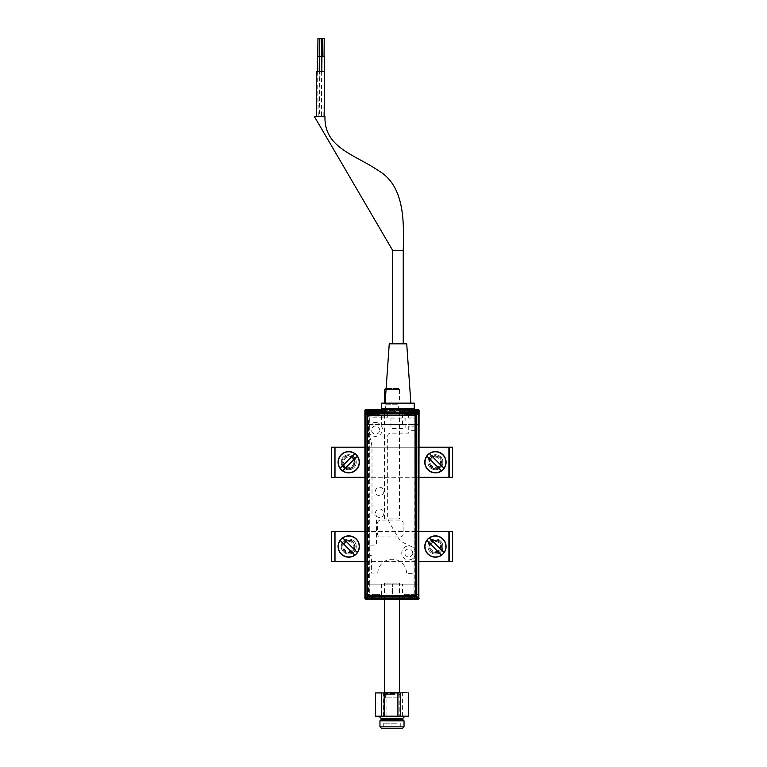 <?xml version="1.0" encoding="UTF-8"?>
<svg xmlns="http://www.w3.org/2000/svg" width="767" height="767" viewBox="0 0 767 767"><rect width="100%" height="100%" fill="white"/><g stroke="black" fill="none" stroke-linecap="round" stroke-linejoin="round"><path stroke-width="0.58" stroke-dasharray="3.83 2.88" d="M404.477 414.372L411.553 414.372L404.477 414.372L404.477 409.856L411.553 409.856L404.18 409.559L411.553 409.559L404.18 409.559M381.448 424.611L402.522 424.611L381.448 424.611L381.448 409.559L402.522 409.559L381.448 409.559M402.522 424.611L402.522 409.559M381.774 409.559L414.19 409.559M365.801 411.946L365.801 424.611L364.9 424.611L365.351 584.157L364.9 424.611L364.9 584.157L364.9 424.611L365.351 584.157L364.9 424.611L364.9 584.157L364.9 424.611L365.351 584.157L364.9 424.611L364.9 584.157L364.9 424.611L369.713 424.611L364.9 424.611L364.9 410.46L364.9 424.611L369.713 424.611L369.713 409.856L365.801 409.856L379.492 409.856L372.426 409.856L372.426 414.372L379.492 414.372L364.9 414.372L364.9 414.976L364.9 414.372L372.426 414.372L372.426 409.856L365.801 409.856A0.604 0.604 0 0 0 365.197 410.46L364.9 414.372L364.9 410.46A0.901 0.901 0 0 1 365.801 409.559L370.01 409.559L369.713 424.611L365.801 424.611L365.801 410.46L418.178 410.46L418.178 409.559L411.553 409.559L418.178 409.559A0.901 0.901 0 0 1 419.079 410.46A0.901 0.901 0 0 0 418.178 409.559L365.801 409.559A0.901 0.901 0 0 0 364.9 410.46A0.901 0.901 0 0 1 365.801 409.559A0.901 0.901 0 0 0 364.9 410.46L364.9 424.611L418.178 424.611L365.293 424.611L365.801 424.611L365.801 598.308L418.178 598.308L418.178 584.157L418.868 584.157L364.9 584.157L365.197 598.308A0.604 0.604 0 0 0 365.801 598.902L365.801 598.902A0.604 0.604 0 0 1 365.197 598.308L364.9 584.157L364.9 598.308L365.197 584.157L369.713 584.157L365.197 584.157L365.197 598.308A0.604 0.604 0 0 0 365.801 598.902A0.604 0.604 0 0 1 365.197 598.308M418.782 410.46A0.604 0.604 0 0 0 418.178 409.856A0.604 0.604 0 0 1 418.782 410.46L419.079 424.611L418.782 410.46A0.604 0.604 0 0 0 418.178 409.856A0.604 0.604 0 0 1 418.782 410.46L418.782 424.611L414.266 424.611L419.079 424.611L419.079 410.46A0.901 0.901 0 0 0 418.178 409.559A0.901 0.901 0 0 1 419.079 410.46L418.178 410.46L418.178 424.611L419.079 424.611L419.079 410.46A0.901 0.901 0 0 0 418.178 409.559L411.553 409.559L418.178 409.856L414.266 409.856L414.266 424.611L418.868 424.611L414.266 424.611L414.266 409.856L418.178 409.559L413.969 409.559L418.178 409.559A0.901 0.901 0 0 1 419.079 410.46M411.553 414.679L418.331 414.679L411.553 414.679C402.857 414.679 402.857 414.679 411.553 414.679L419.079 414.372L419.079 414.976L419.079 414.372M415.618 414.679L407.488 414.679L415.618 414.679M418.782 414.679L411.553 414.372L411.553 409.856L411.553 414.372M365.197 410.46L365.197 424.611L364.9 410.46A0.901 0.901 0 0 1 365.801 409.559L365.801 410.46L364.9 410.46A0.901 0.901 0 0 1 365.801 409.559L365.801 409.856A0.604 0.604 0 0 0 365.197 410.46L365.197 414.372L365.197 410.46A0.604 0.604 0 0 1 365.801 409.856M372.426 409.559L379.799 409.559L372.426 409.559M372.426 414.679L365.197 414.679L372.426 414.679C381.122 414.679 381.122 414.679 372.426 414.679L365.648 414.679L372.426 414.679M368.361 414.679L376.482 414.679L368.361 414.679M391.985 409.559L381.448 409.885L402.522 409.885L391.985 409.559M391.391 409.559L391.391 410.757L399.511 410.757L392.589 410.757L392.589 409.559L400.719 409.559L391.391 409.559M392.589 410.757L392.589 409.885M402.522 584.157L381.448 584.157L402.522 584.157L402.522 599.209L381.448 599.209L402.522 599.209M381.448 584.157L381.448 599.209M379.492 594.387L372.426 594.387L379.492 594.387L379.492 598.902L372.426 598.902L379.799 599.209L372.426 599.209L379.799 599.209M418.753 598.308L419.079 598.308A0.901 0.901 0 0 1 418.178 599.209L365.801 599.209L418.178 599.209A0.901 0.901 0 0 0 419.079 598.308L418.782 594.089L411.553 594.089L418.782 594.089L419.079 598.308L419.079 584.157L418.178 584.157L418.178 424.611L419.079 424.611L419.079 598.308A0.901 0.901 0 0 1 418.178 599.209L418.178 598.902A0.604 0.604 0 0 0 418.782 598.308L419.079 584.157L414.266 584.157L418.782 584.157L418.782 598.308A0.604 0.604 0 0 1 418.178 598.902L414.266 598.902L414.266 584.157L419.079 584.157L419.079 424.611L418.629 584.157L419.079 424.611L418.629 584.157L419.079 424.611L418.629 584.157L419.079 424.611L418.629 584.157L419.079 424.611L418.629 584.157L419.079 424.611L418.178 424.611L418.178 411.812M418.312 598.893A0.604 0.604 0 0 1 418.178 598.902L404.477 598.902L411.553 598.902L411.553 594.089C402.857 594.089 402.857 594.089 411.553 594.089L404.477 594.387L418.782 594.387L411.553 594.387L411.553 599.209L404.18 599.209L418.178 599.209L413.969 599.209L414.266 424.611L414.266 584.157L419.079 584.157L419.079 424.611L419.079 584.157L418.178 584.157L418.178 598.902A0.604 0.604 0 0 0 418.782 598.308L419.079 424.611L418.178 424.611L418.178 584.157L418.178 424.611L418.178 584.157L365.293 584.157L369.713 584.157L369.713 424.611L369.713 584.157L364.9 584.157L418.178 584.157M415.618 594.089L407.488 594.089L415.618 594.089M370.01 599.209L369.713 584.157L369.713 598.902L365.801 598.902L372.426 599.209L365.801 599.209L370.01 599.209M418.178 598.989L418.178 598.308L364.9 598.308A0.901 0.901 0 0 0 365.801 599.209L365.801 424.611L364.9 424.611L364.9 584.157L364.9 424.611L364.9 584.157L365.801 584.157L365.801 424.611L418.178 424.611M365.197 594.387L372.426 594.089L365.197 594.089L372.426 594.089L372.426 598.902L372.426 594.387L365.197 594.387M372.426 594.089C381.122 594.089 381.122 594.089 372.426 594.089M368.361 594.089L376.482 594.089L368.361 594.089M413.969 599.209L418.178 598.902L413.969 599.209M419.079 593.792L419.079 594.387L419.079 593.792M367.604 584.157L377.239 584.157L367.604 584.157M406.74 584.157L416.376 584.157L406.74 584.157M370.614 584.157L413.365 584.157L370.614 584.157M385.964 584.157L401.016 584.157L385.964 584.157M408.543 584.157L401.016 584.157L408.543 584.157M375.437 584.157L382.954 584.157L375.437 584.157M391.985 599.209L402.522 598.874L381.448 598.874L391.985 599.209M392.589 598.874L392.589 584.157L392.589 599.209L400.719 599.209L383.26 599.209L391.391 599.209L391.391 598.001L384.459 598.001L383.26 599.209M392.589 598.001L384.459 598.001M391.391 598.001L391.391 598.874M411.553 410.22L417.727 410.22L411.553 410.22M411.553 410.824L418.331 410.824L411.553 410.824M409.166 410.22L410.278 410.22L409.166 410.22L409.818 412.33L410.192 410.518L409.53 410.518L409.53 412.33L409.453 410.518L408.466 410.518L409.367 410.518L409.453 412.33L408.466 412.33L408.466 410.518L408.466 412.33L409.367 412.33M410.201 412.33L411.553 412.33L411.553 410.518L412.914 410.518L411.716 410.518L411.716 412.33L410.201 412.33L410.201 410.518L411.553 410.518L410.278 410.22L411.63 410.22L411.553 412.33L412.914 412.33L412.914 410.518L412.914 412.33L411.716 412.33M409.453 410.518L409.53 412.33M413.662 412.33L414.736 412.33L413.662 412.33L413.662 410.518L413.576 412.33M413.873 410.22L414.65 410.518L414.65 412.33L414.861 410.22L412.838 410.22L413.95 410.22M411.4 412.33L411.476 410.22L410.201 410.518M372.426 410.22L366.252 410.22L372.426 410.22M372.426 410.824L365.648 410.824L372.426 410.824M372.263 412.33L371.065 412.33L372.263 412.33L372.35 410.22L370.03 410.22L370.24 412.33L370.682 410.518L370.394 412.33L369.33 412.33L369.33 410.518L370.24 410.518M370.03 410.22L369.119 410.22L370.317 410.518L369.33 410.518L369.33 412.33L370.24 412.33M370.317 410.518L370.394 412.33M370.106 410.22L373.778 410.518L372.58 410.518L372.417 412.33L372.417 410.518L371.065 410.518L372.263 410.518M371.065 412.33L371.065 410.518L371.065 412.33M372.426 410.518L372.426 412.33L373.778 412.33L373.778 410.518L373.778 412.33L372.58 412.33M374.603 412.33L375.514 412.33L375.514 410.518L375.514 412.33L374.526 412.33L374.526 410.518L375.514 410.518L374.603 410.518L374.603 412.33L374.162 410.518L375.734 410.22L373.702 410.22L374.737 410.22L374.449 412.33L374.814 410.22M374.526 410.518L373.778 412.33L374.449 412.33M369.627 598.241L369.627 596.438L369.636 598.241M378.591 598.548L366.252 598.548L378.591 598.548L379.195 597.944L365.648 597.944L379.195 597.944L379.195 594.089L365.648 594.089L379.195 594.089M366.252 598.548L365.648 597.944L365.648 594.089M373.778 596.438L373.845 598.548L371.995 598.548L374.996 598.241L374.996 596.438L373.634 596.438L375.216 596.438L375.063 598.548L373.5 598.241L373.634 596.438L373.634 598.241L369.339 598.548L372.206 598.241L372.206 596.438L371.209 596.438L371.209 598.241M373.634 598.241L373.634 596.438L372.637 596.438L372.637 598.241L373.5 598.241M371.209 596.438L373.5 596.438M372.206 598.241L372.206 596.438L372.637 598.241M373.845 598.548L375.504 598.548L373.778 598.241M374.852 598.241L375.504 598.548L374.852 598.241L374.852 596.438L374.852 598.241M375.216 596.438L375.207 598.241L375.216 596.438M371.343 596.438L371.343 598.241M370.998 598.548L369.78 598.548M417.727 598.548L405.388 598.548L417.727 598.548L418.331 597.944L404.784 597.944L418.331 597.944L418.331 594.089L404.784 594.089L418.331 594.089M405.388 598.548L404.784 597.944L404.784 594.089M412.636 596.438L412.636 598.241L411.764 598.241L411.764 596.438L411.342 598.241L412.771 598.241L412.771 596.438L412.771 598.241L414.122 598.241L414.343 596.438L411.774 596.438L414.122 596.438L414.659 598.548L411.984 598.548L414.199 598.548M414.64 598.548L414.333 596.438L413.988 598.241L413.988 596.438L413.988 598.241L414.631 598.548M410.134 598.548L408.475 598.548L411.122 598.548L410.134 598.548L410.345 596.438L411.342 596.438L408.984 596.438L408.984 598.241L410.201 598.241L410.201 596.438L410.345 598.241L408.984 598.241L408.984 596.438L410.201 596.438M408.763 596.438L408.763 598.241M409.127 596.438L409.137 598.241M411.122 598.548L411.984 598.548L410.259 598.548L410.479 596.438M414.209 598.548L412.914 598.241L412.914 596.438M356.262 546.526A7.526 7.526 0 0 0 348.736 539A7.526 7.526 0 0 0 341.21 546.526A7.526 7.526 0 0 1 348.736 539A7.526 7.526 0 0 1 356.262 546.526A7.526 7.526 0 0 1 348.736 554.052A7.526 7.526 0 0 1 341.21 546.526A7.526 7.526 0 0 0 348.736 554.052A7.526 7.526 0 0 0 356.262 546.526M442.962 546.526A7.526 7.526 0 0 0 435.435 539A7.526 7.526 0 0 0 427.909 546.526A7.526 7.526 0 0 1 435.435 539A7.526 7.526 0 0 1 442.962 546.526A7.526 7.526 0 0 1 435.435 554.052A7.526 7.526 0 0 1 427.909 546.526A7.526 7.526 0 0 0 435.435 554.052A7.526 7.526 0 0 0 442.962 546.526M419.079 531.473L414.266 531.473L414.266 561.578L334.594 561.578L334.594 531.473L331.584 531.473L449.567 531.473L449.567 561.578L452.578 561.578L452.578 531.473L414.266 531.473L414.266 561.578L419.079 561.578M364.9 561.578L369.905 561.578L369.905 531.473L334.594 531.473L452.578 531.473L449.567 531.473L449.567 561.578L331.584 561.578L369.905 561.578L369.905 531.473L364.9 531.473M331.584 561.578L334.594 561.578L334.594 531.473L331.584 531.473M355.15 546.526A6.625 6.625 0 0 1 348.525 553.151A6.625 6.625 0 0 1 341.909 546.526A6.625 6.625 0 0 1 348.525 539.901A6.625 6.625 0 0 1 355.15 546.526A6.625 6.625 0 0 0 348.525 539.901A6.625 6.625 0 0 0 341.909 546.526A6.625 6.625 0 0 0 348.525 553.151A6.625 6.625 0 0 0 355.15 546.526M442.262 546.526A6.625 6.625 0 0 1 435.637 553.151A6.625 6.625 0 0 1 429.012 546.526A6.625 6.625 0 0 1 435.637 539.901A6.625 6.625 0 0 1 442.262 546.526A6.625 6.625 0 0 0 435.637 539.901A6.625 6.625 0 0 0 429.012 546.526A6.625 6.625 0 0 0 435.637 553.151A6.625 6.625 0 0 0 442.262 546.526M335.956 561.578L335.956 531.473L335.956 561.578M448.216 531.473L448.216 561.578L448.216 531.473M427.909 462.242A7.526 7.526 0 0 0 435.435 469.768A7.526 7.526 0 0 0 442.962 462.242A7.526 7.526 0 0 1 435.435 469.768A7.526 7.526 0 0 1 427.909 462.242A7.526 7.526 0 0 1 435.435 454.716A7.526 7.526 0 0 1 442.962 462.242A7.526 7.526 0 0 0 435.435 454.716A7.526 7.526 0 0 0 427.909 462.242M341.21 462.242A7.526 7.526 0 0 0 348.736 469.768A7.526 7.526 0 0 0 356.262 462.242A7.526 7.526 0 0 1 348.736 469.768A7.526 7.526 0 0 1 341.21 462.242A7.526 7.526 0 0 1 348.736 454.716A7.526 7.526 0 0 1 356.262 462.242A7.526 7.526 0 0 0 348.736 454.716A7.526 7.526 0 0 0 341.21 462.242M364.9 477.285L369.905 477.285L369.905 447.19L331.584 447.19L449.567 447.19L449.567 477.285L334.594 477.285L334.594 447.19L331.584 447.19M419.079 447.19L414.266 447.19L414.266 477.285L335.956 477.285L335.956 447.19L334.594 447.19L334.594 477.285L331.584 477.285L369.905 477.285L369.905 447.19L364.9 447.19M331.584 477.285L335.956 477.285L335.956 447.19L452.578 447.19L452.578 477.285L449.567 477.285L449.567 447.19L452.578 447.19L414.266 447.19L414.266 477.285L419.079 477.285M429.012 462.242A6.625 6.625 0 0 1 435.637 455.617A6.625 6.625 0 0 1 442.262 462.242A6.625 6.625 0 0 1 435.637 468.858A6.625 6.625 0 0 1 429.012 462.242A6.625 6.625 0 0 0 435.637 468.858A6.625 6.625 0 0 0 442.262 462.242A6.625 6.625 0 0 0 435.637 455.617A6.625 6.625 0 0 0 429.012 462.242M341.909 462.242A6.625 6.625 0 0 1 348.525 455.617A6.625 6.625 0 0 1 355.15 462.242A6.625 6.625 0 0 1 348.525 468.858A6.625 6.625 0 0 1 341.909 462.242A6.625 6.625 0 0 0 348.525 468.858A6.625 6.625 0 0 0 355.15 462.242A6.625 6.625 0 0 0 348.525 455.617A6.625 6.625 0 0 0 341.909 462.242M448.216 447.19L448.216 477.285L448.216 447.19M357.364 552.604L342.657 537.897M340.097 540.447L354.814 555.164M352.35 550.15A5.12 5.12 0 0 1 345.112 550.15A5.12 5.12 0 0 1 345.112 542.911A5.12 5.12 0 0 1 352.35 542.911A5.12 5.12 0 0 1 352.35 550.15M344.479 542.269A6.021 6.021 0 0 0 344.479 550.783A6.021 6.021 0 0 0 352.993 550.783A6.021 6.021 0 0 1 344.479 550.783A6.021 6.021 0 0 1 344.479 542.269A6.021 6.021 0 0 1 352.993 542.269A6.021 6.021 0 0 1 352.993 550.783A6.021 6.021 0 0 0 352.993 542.269A6.021 6.021 0 0 0 344.479 542.269M444.064 552.604L429.347 537.897M426.797 540.447L441.514 555.164M439.05 550.15A5.12 5.12 0 0 1 431.811 550.15A5.12 5.12 0 0 1 431.811 542.911A5.12 5.12 0 0 1 439.05 542.911A5.12 5.12 0 0 1 439.05 550.15M431.179 542.269A6.021 6.021 0 0 0 431.179 550.783A6.021 6.021 0 0 0 439.692 550.783A6.021 6.021 0 0 1 431.179 550.783A6.021 6.021 0 0 1 431.179 542.269A6.021 6.021 0 0 1 439.692 542.269A6.021 6.021 0 0 1 439.692 550.783A6.021 6.021 0 0 0 439.692 542.269A6.021 6.021 0 0 0 431.179 542.269M342.657 470.871L357.364 456.154M354.814 453.604L340.097 468.321M345.112 465.857A5.12 5.12 0 0 1 345.112 458.618A5.12 5.12 0 0 1 352.35 458.618A5.12 5.12 0 0 1 352.35 465.857A5.12 5.12 0 0 1 345.112 465.857M352.993 457.985A6.021 6.021 0 0 0 344.479 457.985A6.021 6.021 0 0 0 344.479 466.499A6.021 6.021 0 0 1 344.479 457.985A6.021 6.021 0 0 1 352.993 457.985A6.021 6.021 0 0 1 352.993 466.499A6.021 6.021 0 0 1 344.479 466.499A6.021 6.021 0 0 0 352.993 466.499A6.021 6.021 0 0 0 352.993 457.985M444.064 468.321L429.347 453.604M426.797 456.154L441.514 470.871M439.05 465.857A5.12 5.12 0 0 1 431.811 465.857A5.12 5.12 0 0 1 431.811 458.618A5.12 5.12 0 0 1 439.05 458.618A5.12 5.12 0 0 1 439.05 465.857M431.179 457.985A6.021 6.021 0 0 0 431.179 466.499A6.021 6.021 0 0 0 439.692 466.499A6.021 6.021 0 0 1 431.179 466.499A6.021 6.021 0 0 1 431.179 457.985A6.021 6.021 0 0 1 439.692 457.985A6.021 6.021 0 0 1 439.692 466.499A6.021 6.021 0 0 0 439.692 457.985A6.021 6.021 0 0 0 431.179 457.985M399.214 409.559A0.901 0.901 0 0 1 398.313 408.658L398.313 404.228L385.667 404.228L385.667 408.658L398.313 408.658L385.667 408.658A0.901 0.901 0 0 1 384.766 409.559L399.214 409.559L384.766 409.559M399.511 518.981L384.459 518.981L399.511 518.981L399.511 409.559L384.459 409.559L399.511 409.559M384.459 518.981L384.459 409.559M385.667 404.228L398.313 404.228M386.127 388.486L398.61 388.486L399.511 389.387L386.069 389.387M399.511 403.538L384.459 403.538L399.511 403.538L399.511 389.387L384.459 389.387M398.61 388.486L385.37 388.486M384.459 692.524L399.511 692.524L384.459 692.524M399.511 599.228L399.511 583.102L384.459 583.102L399.511 583.102M384.459 599.228L384.459 583.102M398.313 697.855L385.667 697.855L398.313 697.855L398.313 693.426L385.667 693.426L398.313 693.426M385.667 697.855L385.667 693.426M407.037 716.608L404.631 716.608M402.828 719.619L381.151 719.619M404.027 720.827L379.953 720.827M404.027 726.848L379.953 726.848M381.755 728.65L402.224 728.65M395.667 728.65L383.711 728.65L395.667 728.65M395.667 723.233L383.711 723.233L395.667 723.233M385.302 692.524L392.944 692.524L385.302 692.524M404.525 716.608L375.638 716.205L375.437 692.927M375.638 692.927L379.454 692.524L376.942 692.524M407.037 692.524L405.475 692.524L408.543 692.927L408.543 716.205L376.942 716.608M383.279 716.205L383.279 692.927M386.06 716.205L386.06 692.927M402.407 716.205L402.407 692.927L405.475 692.524L392.944 692.524L399.828 692.927L399.828 716.205M388.581 692.524L395.398 692.524L388.581 692.524M402.407 692.927L399.828 692.927M395.398 694.03L384.315 694.03L395.398 694.03M395.13 694.634L384.919 694.634L395.13 694.634M396.616 723.233L383.864 723.233L396.616 723.233M396.616 728.65L383.864 728.65L396.616 728.65M317.059 71.456L324.288 71.523L317.059 71.456L316.666 116.613L323.885 116.67L316.666 116.613M324.288 71.523L323.885 116.67M324.585 71.523L316.761 71.456M324.192 116.68L316.368 116.603L324.192 116.68M324.22 38.408L322.408 38.388M324.058 56.47L322.255 56.451L324.058 56.47M324.364 56.47L321.948 56.451M324.23 71.523L323.837 116.67L321.421 116.651L323.837 116.67M321.824 71.494L321.421 116.651M314.422 116.594L324.959 116.68M403.25 343.817L392.714 343.817L403.25 343.817M389.252 343.817L406.711 343.817M385.101 403.126L410.863 403.126L385.101 403.126M381.726 403.126L414.238 403.126M381.726 408.543L414.238 408.543M321.747 56.442L317.48 56.413M319.887 56.432L319.36 116.632L316.953 116.613L319.36 116.632M317.346 71.456L316.953 116.613M321.622 71.494L321.22 116.651L318.813 116.632L321.22 116.651M319.206 71.475L318.813 116.632M413.873 411.774L413.873 408.543L410.844 408.543M401.007 408.543L394.957 408.543M385.12 408.543L381.774 408.543L386.328 408.543L387.239 409.444L386.328 408.543L409.636 408.543L408.725 409.444L409.636 408.543L413.883 408.543M387.901 408.543L408.063 408.543L387.901 408.543M321.603 38.379L319.801 38.369M321.45 56.442L319.647 56.432L321.45 56.442M319.743 38.369L317.941 38.35M319.58 56.422L317.778 56.413L319.58 56.422M382.091 411.774L382.091 408.543M380.585 536.967L400.144 536.967A3.01 3.01 0 0 0 403.154 533.957L403.154 523.123A3.01 3.01 0 0 0 400.144 520.112L380.585 520.112A3.01 3.01 0 0 0 377.575 523.123L377.575 533.957A3.01 3.01 0 0 0 380.585 536.967M375.437 422.464A6.961 6.961 0 0 1 382.397 429.424A6.961 6.961 0 0 1 375.437 436.385A6.961 6.961 0 0 1 368.467 429.424A6.961 6.961 0 0 1 375.437 422.464M415.685 553.199A6.961 6.961 0 0 1 408.725 559.881A6.961 6.961 0 0 1 401.764 552.921A6.961 6.961 0 0 1 408.725 545.96A6.961 6.961 0 0 1 415.685 552.643M379.627 487.237A4.238 4.238 0 0 1 383.864 491.474A4.238 4.238 0 0 1 379.627 495.712A4.238 4.238 0 0 1 375.389 491.474A4.238 4.238 0 0 1 379.627 487.237M379.627 509.029A4.238 4.238 0 0 1 383.864 513.267A4.238 4.238 0 0 1 379.627 517.504A4.238 4.238 0 0 1 375.389 513.267A4.238 4.238 0 0 1 379.627 509.029M408.725 409.444L408.725 417.018L413.566 417.018L414.18 417.622L414.18 425.493L413.566 426.097L408.725 426.097L408.725 430.335L415.081 430.335A0.604 0.604 0 0 1 415.685 430.939L415.685 595.604A0.604 0.604 0 0 1 415.081 596.208L369.08 596.208A0.604 0.604 0 0 1 368.467 595.604L368.467 416.711L369.08 416.107L387.239 416.107L387.239 409.444M379.675 430.105A4.065 4.065 0 0 0 375.619 426.04A4.065 4.065 0 0 0 371.554 430.105A4.065 4.065 0 0 0 375.619 434.16A4.065 4.065 0 0 0 379.675 430.105M412.675 552.921A3.95 3.95 0 0 0 408.725 548.971A3.95 3.95 0 0 0 404.775 552.921A3.95 3.95 0 0 0 408.725 556.871A3.95 3.95 0 0 0 412.675 552.921M408.274 409.329L408.725 418.063L414.142 418.063L414.142 426.184L408.725 426.184L408.725 433.115L390.662 433.115A3.01 3.01 0 0 0 387.651 436.126L387.651 515.472A15.052 15.052 0 0 0 389.674 522.998L397.833 537.14A15.052 15.052 0 0 0 404.42 543.209L411.697 546.67A6.922 6.922 0 0 1 414.726 556.382L413.02 559.325A0.604 0.604 0 0 0 412.943 559.632L412.943 573.697L406.625 573.697A14.448 14.448 0 0 0 392.474 559.248A14.448 14.448 0 0 0 377.738 573.093L371.401 573.093L371.401 555.634L370.499 555.634A1.505 1.505 0 0 1 368.994 554.129L368.994 546.603A1.505 1.505 0 0 1 370.499 545.097L375.015 545.097A1.505 1.505 0 0 0 376.52 543.592L376.52 516.498A1.505 1.505 0 0 0 375.015 514.993L373.51 514.993A1.505 1.505 0 0 1 372.005 513.487L372.005 449.654A36.126 36.126 0 0 0 368.994 435.215L368.994 417.152L387.651 417.152L388.112 409.329L408.274 409.329L387.651 409.779M390.959 418.063L405.12 418.063L405.12 428.6L390.959 428.6L390.959 418.063M414.18 415.177L369.023 415.177A1.505 1.505 0 0 0 367.518 416.682L367.518 594.291M415.685 594.291L415.685 416.682M369.023 595.796L414.18 595.796M414.19 410.46L381.774 410.46M365.408 598.308L365.801 598.854M411.342 596.438L411.342 598.241L411.342 596.438M410.345 598.241L411.342 598.241M449.174 531.473L449.174 561.578M334.987 561.578L334.987 531.473M334.987 477.285L334.987 447.19M449.174 447.19L449.174 477.285M402.828 718.411L381.151 718.411M403.25 250.502L392.714 250.502M365.801 424.611L365.801 584.157M379.492 414.372L379.492 409.856M382.359 409.559L381.448 409.885M399.511 410.757L400.719 409.559M384.459 410.757L383.26 409.559M401.62 409.559L402.522 409.885M404.477 594.387L404.18 599.209M401.62 599.209L402.522 598.874M399.511 598.001L400.719 599.209M382.359 599.209L381.448 598.874M405.388 410.22L404.784 410.824L404.784 414.679M414.736 412.33L414.736 410.518M418.331 414.679L418.331 410.824L417.727 410.22M366.252 410.22L365.648 410.824L365.648 414.679M379.195 414.679L379.195 410.824L378.591 410.22M383.711 723.233L383.711 728.65M400.269 723.233L400.269 728.65M384.919 694.634L384.315 694.03M399.061 694.634L399.665 694.03M383.864 723.233L383.864 728.65M400.115 723.233L400.115 728.65"/><path stroke-width="1.15" d="M381.774 409.559L365.801 409.559L365.801 411.946M414.19 409.559L418.178 409.559L418.178 410.46L414.19 410.46M418.178 411.812L418.178 410.46L419.079 410.46A0.901 0.901 0 0 0 418.178 409.559A0.901 0.901 0 0 1 419.079 410.46L418.753 598.308M365.801 598.854L365.801 599.209A0.901 0.901 0 0 1 364.9 598.308A0.901 0.901 0 0 0 365.801 599.209A0.901 0.901 0 0 1 364.9 598.308A0.901 0.901 0 0 0 365.801 599.209L366.53 599.209L365.801 599.209A0.901 0.901 0 0 1 364.9 598.308L364.9 410.46L381.774 410.46M365.801 409.559A0.901 0.901 0 0 0 364.9 410.46A0.901 0.901 0 0 1 365.801 409.559M418.178 599.209A0.901 0.901 0 0 0 419.079 598.308A0.901 0.901 0 0 1 418.178 599.209L417.632 599.209L418.178 599.209A0.901 0.901 0 0 0 419.079 598.308A0.901 0.901 0 0 1 418.178 599.209L418.178 598.989M418.782 598.308A0.604 0.604 0 0 1 418.312 598.893M331.584 561.578L331.584 531.473L331.584 561.578L364.9 561.578M364.9 531.473L331.584 531.473M419.079 531.473L452.578 531.473L452.578 561.578L419.079 561.578M419.079 447.19L452.578 447.19L452.578 477.285L419.079 477.285M331.584 477.285L331.584 447.19L331.584 477.285L364.9 477.285M364.9 447.19L331.584 447.19M354.738 555.087L354.814 555.164A10.556 10.556 0 0 0 357.364 552.604L357.297 552.537A10.46 10.46 0 0 0 342.724 537.964L342.657 537.897A10.556 10.556 0 0 0 340.097 540.447L340.174 540.524A10.46 10.46 0 0 0 354.738 555.087L340.174 540.524M356.272 554.062A10.661 10.661 0 0 0 356.272 538.99A10.661 10.661 0 0 0 341.2 538.99A10.661 10.661 0 0 0 341.2 554.062A10.661 10.661 0 0 0 356.272 554.062M357.297 552.537L342.724 537.964M441.437 555.087L441.514 555.164A10.556 10.556 0 0 0 444.064 552.604L443.988 552.537A10.46 10.46 0 0 0 429.424 537.964L429.347 537.897A10.556 10.556 0 0 0 426.797 540.447L426.874 540.524A10.46 10.46 0 0 0 441.437 555.087L426.874 540.524M442.971 554.062A10.661 10.661 0 0 0 442.971 538.99A10.661 10.661 0 0 0 427.89 538.99A10.661 10.661 0 0 0 427.89 554.062A10.661 10.661 0 0 0 442.971 554.062M443.988 552.537L429.424 537.964M340.174 468.244L340.097 468.321A10.556 10.556 0 0 0 342.657 470.871L342.724 470.794A10.46 10.46 0 0 0 357.297 456.231L357.364 456.154A10.556 10.556 0 0 0 354.814 453.604L354.738 453.68A10.46 10.46 0 0 0 340.174 468.244L354.738 453.68M341.2 469.778A10.661 10.661 0 0 0 356.272 469.778A10.661 10.661 0 0 0 356.272 454.697A10.661 10.661 0 0 0 341.2 454.697A10.661 10.661 0 0 0 341.2 469.778M342.724 470.794L357.297 456.231M441.437 470.794L441.514 470.871A10.556 10.556 0 0 0 444.064 468.321L443.988 468.244A10.46 10.46 0 0 0 429.424 453.68L429.347 453.604A10.556 10.556 0 0 0 426.797 456.154L426.874 456.231A10.46 10.46 0 0 0 441.437 470.794L426.874 456.231M442.971 469.778A10.661 10.661 0 0 0 442.971 454.697A10.661 10.661 0 0 0 427.89 454.697A10.661 10.661 0 0 0 427.89 469.778A10.661 10.661 0 0 0 442.971 469.778M443.988 468.244L429.424 453.68M386.069 389.387L384.459 389.387L386.127 388.486M384.459 403.126L384.459 389.387M399.511 692.524L399.511 599.228M384.459 692.524L384.459 599.228M379.953 726.848L404.027 726.848L402.224 728.65L381.755 728.65L379.953 726.848L379.953 720.827L381.151 719.619L402.828 719.619L402.828 718.411L404.525 716.608L408.341 716.205L408.341 692.927L408.341 716.205M379.953 720.827L404.027 720.827L402.828 719.619M404.525 716.608L375.437 716.205L408.543 716.205M397.92 716.205L397.92 692.927L400.7 692.927L400.7 716.205M381.563 716.205L381.563 692.927L375.437 692.927L375.437 716.205L375.437 692.927L400.7 692.927M384.152 716.205L384.152 692.927L381.563 692.927M397.92 692.927L384.152 692.927M316.368 116.603L316.761 71.456L324.585 71.523L324.192 116.68M322.255 56.451L322.408 38.388L324.22 38.408L324.058 56.47M321.824 71.494L321.948 56.451L324.364 56.47L324.23 71.523M392.714 343.817L392.714 250.502L314.422 116.594L324.959 116.68C324.249 148.05 354.67 154.34 379.013 170.983C405.733 186.956 403.72 224.836 403.25 250.502L403.25 343.817M385.101 403.126L389.252 343.817L406.711 343.817L410.863 403.126M414.238 403.126L414.238 408.543L381.726 408.543L381.726 403.126L414.238 403.126M319.206 71.475L319.34 56.422L317.48 56.413L317.346 71.456M319.34 56.422L321.747 56.442L321.622 71.494M319.647 56.432L319.801 38.369L321.603 38.379L321.45 56.442M317.778 56.413L317.941 38.35L319.743 38.369L319.58 56.422M382.091 408.543L382.091 411.774L401.16 412.272L381.793 412.08L382.091 411.582M394.804 412.272L394.957 408.543L385.12 408.543L384.967 412.176M366.808 599.228L365.293 597.723L366.003 597.004A1.515 1.515 45 0 0 367.518 598.519L366.808 599.228L417.353 599.228L416.644 598.519A1.515 1.515 -45 0 0 418.159 597.004L418.868 597.723L418.868 413.077L418.159 413.797A1.515 1.515 -135 0 0 416.644 412.282L416.644 413.797L367.518 413.797L367.518 597.004L416.644 597.004L416.644 413.797L418.159 413.797L418.159 597.004L416.644 597.004L416.644 598.519L367.518 598.519L367.518 597.004L366.003 597.004L366.003 413.797L365.293 413.077L365.293 597.723M365.293 413.077L366.808 411.563L367.518 412.282A1.515 1.515 135 0 0 366.003 413.797L367.518 413.797L367.518 412.282L395.791 411.975M415.685 552.643A6.961 6.961 0 0 1 415.685 553.199M418.868 597.723L417.353 599.228M400.173 411.975L416.644 412.282L417.353 411.563L418.868 413.077M413.873 411.774L410.997 412.176L410.844 408.543L401.007 408.543L401.007 411.975L413.873 411.774L413.873 408.84M417.353 411.563L414.487 411.563M366.808 411.563L381.793 411.582M381.774 411.563L381.774 408.543M414.19 411.265L414.19 408.84M367.518 416.682L367.518 594.291A1.505 1.505 0 0 0 369.023 595.796L414.18 595.796A1.505 1.505 0 0 0 415.685 594.291L415.685 416.682A1.505 1.505 0 0 0 414.18 415.177L369.023 415.177A1.505 1.505 0 0 0 367.518 416.682M365.197 410.46A0.604 0.604 0 0 1 365.801 409.856M364.9 598.308L365.408 598.308M334.987 561.578L334.987 531.473M449.174 531.473L449.174 561.578M449.174 447.19L449.174 477.285M334.987 477.285L334.987 447.19M381.151 719.619L381.151 718.411L402.828 718.411M392.714 250.502L403.25 250.502M410.997 412.176L401.16 412.272M381.151 718.411L379.349 716.608M404.027 726.848L404.027 720.827"/></g></svg>
